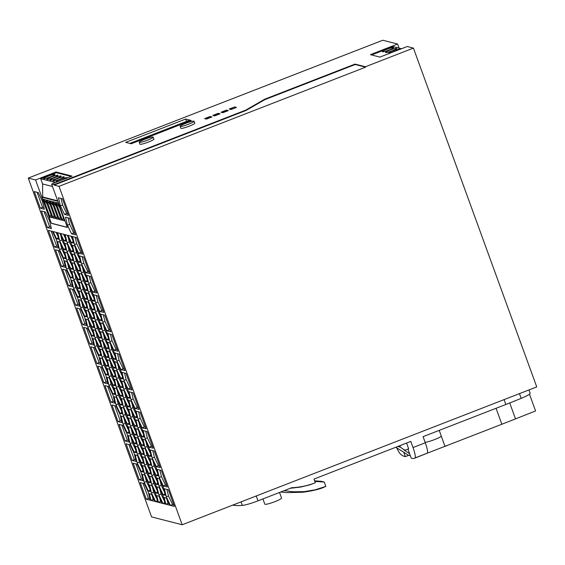 <?xml version="1.0" encoding="UTF-8"?>
<svg xmlns="http://www.w3.org/2000/svg" width="565" height="565" viewBox="0 0 565 565"><rect width="100%" height="100%" fill="white"/><g stroke="black" fill="none" stroke-linecap="round" stroke-linejoin="round"><path stroke-width="0.85" d="M413.425 48.096L407.273 46.514L379.892 57.093L370.4 54.657L397.569 44.028L382.809 40.242L28.25 178.081L151.575 516.904L182.191 524.758L536.75 386.919L413.425 48.096L365.421 66.755L365.576 67.171L59.014 186.344L54.127 185.094L245.888 110.542L245.74 110.126L53.972 184.677L54.127 185.094M371.622 54.975L393.085 46.577L401.517 48.738M50.045 180.263A5.947 0.727 -20 0 0 56.239 178.639A5.947 0.727 -20 0 0 61.091 176.111A5.947 0.727 -20 0 0 60.956 176.019A5.947 0.727 -20 0 0 54.763 177.643A5.947 0.727 -20 0 0 49.918 180.171A5.947 0.727 -20 0 0 50.045 180.263M182.191 524.758L59.014 186.344M67.058 178.053A5.947 0.727 -20 0 0 67.299 177.7A5.947 0.727 -20 0 0 67.171 177.615A5.947 0.727 -20 0 0 60.978 179.232A5.947 0.727 -20 0 0 56.133 181.768A5.947 0.727 -20 0 0 56.26 181.852A5.947 0.727 -20 0 0 57.595 181.732M53.152 181.061A5.947 0.727 -20 0 0 59.346 179.437A5.947 0.727 -20 0 0 64.191 176.909A5.947 0.727 -20 0 0 64.064 176.817A5.947 0.727 -20 0 0 57.87 178.441A5.947 0.727 -20 0 0 53.025 180.97A5.947 0.727 -20 0 0 53.152 181.061M57.849 175.221A5.947 0.727 -20 0 0 51.655 176.845A5.947 0.727 -20 0 0 46.81 179.38A5.947 0.727 -20 0 0 46.937 179.465A5.947 0.727 -20 0 0 53.131 177.841A5.947 0.727 -20 0 0 57.983 175.312A5.947 0.727 -20 0 0 57.849 175.221M43.837 178.667A5.947 0.727 -20 0 0 50.024 177.05A5.947 0.727 -20 0 0 54.876 174.514A5.947 0.727 -20 0 0 54.741 174.43A5.947 0.727 -20 0 0 48.548 176.047A5.947 0.727 -20 0 0 43.703 178.582A5.947 0.727 -20 0 0 43.837 178.667M131.56 143.185L139.35 139.901L140.445 140.184M139.428 140.127L131.949 143.284M150.65 135.762L158.44 132.478L159.542 132.761M151.356 135.946L150.262 135.664L158.44 132.478M355.025 64.092L264.78 99.172L264.936 99.588L355.18 64.509L355.025 64.092L365.421 66.755M355.18 64.509L365.576 67.171M138.524 439.704L139.725 444.613L142.98 451.449M141.631 454.048L137.542 445.46L135.579 437.416L137.698 437.96L141.78 446.548L143.75 454.585L141.631 454.048L143.439 453.342M137.542 445.46L139.725 444.613M152.472 487.256L153.673 492.164L156.929 499.001M149.52 484.968L151.639 485.512L155.728 494.1L157.692 502.144L155.573 501.6L151.491 493.012L149.52 484.968M151.491 493.012L153.673 492.164M155.573 501.6L157.388 500.894M117.343 381.502L118.544 386.411L121.793 393.247M120.599 388.346L122.563 396.383L120.444 395.839L116.362 387.258L114.391 379.214L116.51 379.758L120.599 388.346M116.362 387.258L118.544 386.411M120.444 395.839L122.259 395.14M124.533 373.02L126.129 379.56L130.218 388.148L131.476 388.466M128.036 388.995L123.947 380.407L121.984 372.363L125.988 373.387L132.041 390.02L128.036 388.995L130.218 388.148M123.947 380.407L126.129 379.56M74.975 265.098L76.176 269.999L79.425 276.843M74.142 263.354L78.231 271.935L80.195 279.979L78.076 279.435L73.994 270.847L72.023 262.81L74.142 263.354M73.994 270.847L76.176 269.999M78.076 279.435L79.891 278.729M138.171 457.205L139.371 462.114L142.627 468.95M137.344 455.461L141.427 464.049L143.397 472.086L141.278 471.549L137.189 462.961L135.226 454.917L137.344 455.461M137.189 462.961L139.371 462.114M141.278 471.549L143.093 470.843M63.492 234.235L65.3 238.027M63.958 240.634L60.547 233.479L64.431 234.475L66.07 241.177L63.958 240.634L65.766 239.927M74.622 282.599L75.823 287.5L79.079 294.344M77.723 296.936L73.641 288.348L71.67 280.311L73.789 280.847L77.878 289.435L79.842 297.48L77.723 296.936L79.538 296.23M73.641 288.348L75.823 287.5M124.575 392.152L125.776 397.061L129.032 403.897M127.683 406.496L123.594 397.908L121.63 389.864L123.749 390.408L127.831 398.996L129.802 407.033L127.683 406.496L129.498 405.79M123.594 397.908L125.776 397.061M96.283 295.41L97.886 301.957L101.968 310.538L103.233 310.863M93.734 294.761L97.745 295.785L103.798 312.417L99.786 311.386L95.704 302.805L93.734 294.761M95.704 302.805L97.886 301.957M99.786 311.386L101.968 310.538M68.04 217.808L69.636 224.347L73.725 232.935L74.983 233.26M65.491 217.158L69.495 218.182L75.548 234.814L71.543 233.783L67.454 225.202L65.491 217.158M67.454 225.202L69.636 224.347M71.543 233.783L73.725 232.935M128.848 444.486L134.336 459.564L135.791 459.938M132.154 460.411L126.101 443.779L130.105 444.81L134.195 453.391L136.158 461.436L132.154 460.411L134.336 459.564M145.41 467.855L146.61 472.764L149.866 479.6M148.517 482.199L144.428 473.611L142.465 465.567L144.584 466.111L148.666 474.699L150.636 482.743L148.517 482.199L150.325 481.493M144.428 473.611L146.61 472.764M37.05 192.27L42.537 207.348L43.992 207.722M40.355 208.195L34.303 191.57L38.307 192.594L42.396 201.182L44.36 209.227L40.355 208.195L42.537 207.348M166.901 489.424L168.497 495.964L172.586 504.552L173.843 504.87M170.404 505.4L166.315 496.812L164.351 488.767L168.356 489.798L174.408 506.424L170.404 505.4L172.586 504.552M166.315 496.812L168.497 495.964M65.293 269.879L70.78 284.951L72.235 285.325M70.639 278.785L72.603 286.829L68.598 285.798L62.546 269.173L66.55 270.197L70.639 278.785M68.598 285.798L70.78 284.951M102.865 360.202L104.066 365.103L107.322 371.947M106.121 367.038L108.092 375.082L105.973 374.539L101.884 365.958L99.92 357.913L102.039 358.457L106.121 367.038M101.884 365.958L104.066 365.103M105.973 374.539L107.781 373.832M107.661 386.283L113.148 401.362L114.603 401.736M113.007 395.189L114.97 403.233L110.966 402.209L104.913 385.577L108.918 386.608L113.007 395.189M110.966 402.209L113.148 401.362M124.229 409.653L125.43 414.562L128.679 421.398M127.33 423.99L123.248 415.409L121.277 407.365L123.396 407.909L127.485 416.497L129.449 424.534L127.33 423.99L129.145 423.291M123.248 415.409L125.43 414.562M51.168 231.078L56.655 246.149L58.117 246.524M54.48 246.997L48.428 230.372L52.432 231.396L56.514 239.984L58.485 248.028L54.48 246.997L56.655 246.149M153.002 461.005L154.196 465.913L157.451 472.757M156.102 475.349L152.02 466.761L150.05 458.716L152.169 459.26L156.258 467.848L158.221 475.892L156.102 475.349L157.918 474.642M152.02 466.761L154.196 465.913M89.27 295.149L90.471 300.05L93.726 306.894M92.378 309.486L88.288 300.905L86.325 292.861L88.444 293.405L92.526 301.985L94.496 310.03L92.378 309.486L94.186 308.787M88.288 300.905L90.471 300.05M81.861 293.249L83.055 298.151L86.311 304.994M84.962 307.586L80.88 298.998L78.909 290.961L81.028 291.505L85.117 300.086L87.081 308.13L84.962 307.586L86.777 306.88M80.88 298.998L83.055 298.151M100.598 366.883L106.086 381.961L107.548 382.328M103.904 382.809L97.851 366.177L101.862 367.208L105.945 375.789L107.915 383.833L103.904 382.809L106.086 381.961M103.395 333.95L104.596 338.859L107.851 345.695M106.495 348.287L102.413 339.706L100.443 331.662L102.562 332.206L106.651 340.787L108.614 348.831L106.495 348.287L108.311 347.588M102.413 339.706L104.596 338.859M60.497 243.79L61.698 248.699L64.954 255.542M57.552 241.502L59.671 242.046L63.753 250.634L65.724 258.678L63.605 258.134L59.516 249.546L57.552 241.502M59.516 249.546L61.698 248.699M63.605 258.134L65.413 257.428M131.589 392.421L133.192 398.961L137.274 407.549L138.538 407.866M135.099 408.396L131.009 399.808L129.046 391.764L133.05 392.795L139.103 409.42L135.099 408.396L137.274 407.549M131.009 399.808L133.192 398.961M75.322 247.597L76.522 252.499L79.778 259.342M78.429 261.934L74.34 253.353L72.377 245.309L74.495 245.853L78.577 254.434L80.548 262.478L78.429 261.934L80.244 261.228M74.34 253.353L76.522 252.499M124.053 418.404L125.253 423.312L128.509 430.149M127.309 425.24L129.272 433.284L127.153 432.741L123.071 424.16L121.101 416.115L123.219 416.659L127.309 425.24M123.071 424.16L125.253 423.312M127.153 432.741L128.968 432.041M121.786 425.085L127.273 440.163L128.728 440.538M123.043 425.41L127.132 433.991L129.095 442.035L125.091 441.011L119.038 424.379L123.043 425.41M125.091 441.011L127.273 440.163M116.99 399.003L118.191 403.911L121.447 410.748M114.038 396.715L116.157 397.259L120.246 405.84L122.21 413.884L120.091 413.34L116.009 404.759L114.038 396.715M116.009 404.759L118.191 403.911M120.091 413.34L121.906 412.641M110.458 353.351L111.658 358.259L114.914 365.096M109.624 351.607L113.713 360.195L115.677 368.232L113.558 367.688L109.476 359.107L107.505 351.063L109.624 351.607M109.476 359.107L111.658 358.259M113.558 367.688L115.373 366.989M81.685 302L82.886 306.901L86.141 313.745M80.852 300.248L84.941 308.836L86.904 316.88L84.785 316.336L80.703 307.748L78.733 299.711L80.852 300.248M80.703 307.748L82.886 306.901M84.785 316.336L86.6 315.63M103.218 342.701L104.419 347.609L107.675 354.446M102.385 340.956L106.474 349.537L108.438 357.581L106.319 357.038L102.237 348.457L100.266 340.413L102.385 340.956M102.237 348.457L104.419 347.609M106.319 357.038L108.134 356.338M79.418 308.681L84.905 323.752L86.36 324.126M82.723 324.607L76.671 307.974L80.675 308.998L84.764 317.587L86.728 325.631L82.723 324.607L84.905 323.752M44.112 211.67L49.6 226.749L51.055 227.123M49.452 220.583L51.422 228.627L47.418 227.596L41.365 210.971L45.37 211.995L49.452 220.583M47.418 227.596L49.6 226.749M138.347 448.455L139.548 453.363L142.804 460.2M141.455 462.799L137.366 454.211L135.402 446.166L137.521 446.71L141.603 455.298L143.574 463.335L141.455 462.799L143.27 462.092M137.366 454.211L139.548 453.363M89.093 303.899L90.294 308.801L93.55 315.644M92.201 318.236L88.112 309.655L86.148 301.611L88.267 302.155L92.349 310.736L94.32 318.78L92.201 318.236L94.016 317.53M88.112 309.655L90.294 308.801M131.638 411.553L132.839 416.462L136.094 423.298M130.812 409.809L134.894 418.397L136.864 426.434L134.745 425.897L130.656 417.309L128.693 409.265L130.812 409.809M130.656 417.309L132.839 416.462M134.745 425.897L136.553 425.191M103.346 314.811L104.949 321.358L109.031 329.939L110.288 330.264M106.849 330.793L102.766 322.205L100.796 314.161L104.8 315.185L110.853 331.817L106.849 330.793L109.031 329.939M102.766 322.205L104.949 321.358M110.104 370.852L111.305 375.76L114.561 382.597M107.152 368.564L109.271 369.107L113.36 377.688L115.324 385.733L113.205 385.189L109.123 376.608L107.152 368.564M109.123 376.608L111.305 375.76M113.205 385.189L115.02 384.49M96.333 314.55L97.533 319.458L100.789 326.295M99.433 328.887L95.351 320.306L93.38 312.261L95.499 312.805L99.588 321.386L101.552 329.43L99.433 328.887L101.248 328.187M95.351 320.306L97.533 319.458M131.285 429.054L132.485 433.962L135.741 440.799M130.459 427.31L134.541 435.898L136.511 443.935L134.392 443.398L130.303 434.81L128.34 426.766L130.459 427.31M130.303 434.81L132.485 433.962M134.392 443.398L136.207 442.692M117.167 390.253L118.368 395.161L121.623 401.998M120.267 404.589L116.185 396.009L114.215 387.964L116.334 388.508L120.423 397.089L122.386 405.133L120.267 404.589L122.082 403.89M116.185 396.009L118.368 395.161M160.057 480.405L161.258 485.314L164.514 492.157M163.165 494.749L159.076 486.161L157.112 478.117L159.231 478.661L163.313 487.249L165.284 495.293L163.165 494.749L164.98 494.043M159.076 486.161L161.258 485.314M110.408 334.212L112.004 340.759L116.093 349.339L117.351 349.664M113.911 350.194L109.829 341.606L107.859 333.562L111.863 334.586L117.916 351.218L113.911 350.194L116.093 349.339M109.829 341.606L112.004 340.759M145.586 459.105L146.787 464.013L150.043 470.85M148.842 465.948L150.806 473.993L148.687 473.449L144.605 464.861L142.634 456.817L144.753 457.36L148.842 465.948M144.605 464.861L146.787 464.013M148.687 473.449L150.502 472.743M152.825 469.755L154.026 474.664L157.282 481.507M149.873 467.467L151.992 468.011L156.081 476.599L158.045 484.643L155.926 484.099L151.844 475.511L149.873 467.467M151.844 475.511L154.026 474.664M155.926 484.099L157.741 483.393M142.966 483.287L148.454 498.365L149.916 498.74M146.271 499.213L140.219 482.581L144.23 483.612L148.312 492.2L150.283 500.237L146.271 499.213L148.454 498.365M88.917 312.65L90.118 317.551L93.373 324.395M92.024 326.987L87.935 318.399L85.972 310.362L88.091 310.905L92.173 319.486L94.143 327.531L92.024 326.987L93.839 326.28M87.935 318.399L90.118 317.551M82.031 284.499L83.232 289.4L86.487 296.244M81.205 282.754L85.287 291.335L87.257 299.379L85.138 298.836L81.049 290.248L79.086 282.21L81.205 282.754M81.049 290.248L83.232 289.4M85.138 298.836L86.954 298.129M159.839 470.024L161.435 476.563L165.524 485.151L166.781 485.469M157.289 469.367L161.293 470.398L167.346 487.023L163.342 485.999L159.252 477.411L157.289 469.367M159.252 477.411L161.435 476.563M163.342 485.999L165.524 485.151M152.649 478.506L153.85 483.414L157.105 490.25M155.905 485.349L157.868 493.393L155.749 492.85L151.667 484.262L149.697 476.217L151.816 476.761L155.905 485.349M151.667 484.262L153.85 483.414M155.749 492.85L157.564 492.143M74.799 273.848L76 278.75L79.255 285.593M77.899 288.185L73.817 279.597L71.847 271.56L73.966 272.097L78.055 280.685L80.018 288.729L77.899 288.185L79.714 287.479M73.817 279.597L76 278.75M152.776 450.623L154.379 457.163L158.461 465.751L159.718 466.069M156.279 466.598L152.197 458.01L150.226 449.966L154.231 450.997L160.283 467.622L156.279 466.598L158.461 465.751M152.197 458.01L154.379 457.163M131.815 402.803L133.015 407.711L136.271 414.548M134.922 417.147L130.833 408.559L128.869 400.514L130.981 401.058L135.07 409.646L137.034 417.69L134.922 417.147L136.73 416.44M130.833 408.559L133.015 407.711M131.461 420.304L132.662 425.212L135.918 432.048M130.635 418.559L134.717 427.147L136.688 435.184L134.569 434.647L130.48 426.059L128.516 418.015L130.635 418.559M130.48 426.059L132.662 425.212M134.569 434.647L136.384 433.941M138.651 411.821L140.254 418.361L144.336 426.949L145.601 427.267M142.154 427.797L138.072 419.209L136.101 411.165L140.113 412.196L146.166 428.821L142.154 427.797L144.336 426.949M138.072 419.209L140.254 418.361M96.156 323.3L97.357 328.201L100.612 335.045M99.263 337.637L95.174 329.056L93.211 321.012L95.33 321.556L99.412 330.137L101.382 338.181L99.263 337.637L101.071 336.938M95.174 329.056L97.357 328.201M110.281 362.101L111.482 367.01L114.737 373.846M113.537 368.938L115.5 376.982L113.381 376.438L109.299 367.857L107.329 359.813L109.448 360.357L113.537 368.938M109.299 367.857L111.482 367.01M113.381 376.438L115.196 375.739M124.399 400.903L125.6 405.811L128.855 412.648M123.573 399.158L127.655 407.746L129.625 415.784L127.506 415.24L123.417 406.659L121.454 398.615L123.573 399.158M123.417 406.659L125.6 405.811M127.506 415.24L129.321 414.541M75.145 256.348L76.346 261.249L79.601 268.093M72.2 254.059L74.319 254.603L78.401 263.184L80.371 271.228L78.252 270.684L74.163 262.096L72.2 254.059M74.163 262.096L76.346 261.249M78.252 270.684L80.068 269.978M86.48 328.081L91.968 343.16L93.423 343.527M89.786 344.007L83.733 327.375L87.737 328.399L91.82 336.987L93.79 345.031L89.786 344.007L91.968 343.16M88.747 321.4L89.941 326.302L93.197 333.145M91.996 328.237L93.967 336.281L91.848 335.737L87.766 327.149L85.795 319.112L87.914 319.656L91.996 328.237M87.766 327.149L89.941 326.302M91.848 335.737L93.663 335.031M72.355 289.28L77.843 304.351L79.298 304.726M73.612 289.598L77.702 298.186L79.665 306.23L75.661 305.206L69.608 288.574L73.612 289.598M75.661 305.206L77.843 304.351M68.09 236.947L69.29 241.848L72.539 248.692M71.19 251.284L67.108 242.696L65.137 234.659L67.256 235.202L71.345 243.783L73.309 251.828L71.19 251.284L73.005 250.578M67.108 242.696L69.29 241.848M145.714 431.222L147.317 437.762L151.399 446.35L152.656 446.668M149.216 447.198L145.134 438.61L143.164 430.565L147.168 431.596L153.221 448.222L149.216 447.198L151.399 446.35M145.134 438.61L147.317 437.762M60.674 235.04L61.875 239.948L65.13 246.792M59.841 233.296L63.93 241.884L65.893 249.928L63.781 249.384L59.692 240.796L57.729 232.752L59.841 233.296M59.692 240.796L61.875 239.948M63.781 249.384L65.589 248.678M114.723 405.684L120.211 420.763L121.666 421.137M118.029 421.61L111.976 404.978L115.98 406.009L120.07 414.59L122.033 422.634L118.029 421.61L120.211 420.763M82.384 266.998L83.585 271.899L86.841 278.743M85.492 281.335L81.402 272.754L79.439 264.71L81.558 265.253L85.64 273.834L87.61 281.879L85.492 281.335L87.3 280.628M81.402 272.754L83.585 271.899M159.888 489.156L161.082 494.064L164.337 500.908M159.055 487.411L163.137 495.999L165.107 504.044L162.988 503.5L158.906 494.912L156.936 486.868L159.055 487.411M158.906 494.912L161.082 494.064M162.988 503.5L164.803 502.793M75.103 237.208L76.699 243.748L80.788 252.336L82.045 252.661M78.606 253.184L74.516 244.603L72.553 236.558L76.558 237.583L82.61 254.215L78.606 253.184L80.788 252.336M74.516 244.603L76.699 243.748M96.509 305.799L97.71 310.708L100.966 317.544M95.676 304.055L99.765 312.636L101.728 320.68L99.609 320.136L95.527 311.555L93.557 303.511L95.676 304.055M95.527 311.555L97.71 310.708M99.609 320.136L101.425 319.437M89.447 286.399L90.647 291.3L93.903 298.143M92.547 300.735L88.465 292.154L86.494 284.11L88.613 284.654L92.702 293.235L94.666 301.279L92.547 300.735L94.362 300.036M88.465 292.154L90.647 291.3M95.803 340.801L97.003 345.702L100.259 352.546M94.977 339.057L99.059 347.637L101.029 355.682L98.91 355.138L94.821 346.557L92.858 338.513L94.977 339.057M94.821 346.557L97.003 345.702M98.91 355.138L100.725 354.432M145.763 450.354L146.964 455.263L150.219 462.099M148.863 464.698L144.781 456.11L142.811 448.066L144.93 448.61L149.019 457.198L150.982 465.242L148.863 464.698L150.678 463.992M144.781 456.11L146.964 455.263M82.208 275.748L83.408 280.65L86.664 287.493M85.315 290.085L81.226 281.504L79.262 273.46L81.381 274.004L85.463 282.585L87.434 290.629L85.315 290.085L87.13 289.379M81.226 281.504L83.408 280.65M117.471 353.619L119.067 360.159L123.156 368.74L124.413 369.065M118.925 353.987L124.978 370.619L120.974 369.595L116.884 361.007L114.921 352.963L118.925 353.987M116.884 361.007L119.067 360.159M120.974 369.595L123.156 368.74M58.23 250.479L63.718 265.55L65.18 265.924M63.577 259.384L65.547 267.429L61.536 266.398L55.483 249.772L59.495 250.796L63.577 259.384M61.536 266.398L63.718 265.55M67.913 245.697L69.114 250.599L72.369 257.442M67.08 243.946L71.169 252.534L73.132 260.578L71.013 260.034L66.931 251.446L64.961 243.409L67.08 243.946M66.931 251.446L69.114 250.599M71.013 260.034L72.829 259.328M103.042 351.451L104.243 356.353L107.498 363.196M106.298 358.288L108.268 366.332L106.149 365.788L102.06 357.207L100.097 349.163L102.216 349.707L106.298 358.288M102.06 357.207L104.243 356.353M106.149 365.788L107.957 365.089M82.165 256.609L83.761 263.156L87.85 271.737L89.108 272.062M83.62 256.983L89.673 273.615L85.668 272.584L81.579 264.003L79.616 255.959L83.62 256.983M81.579 264.003L83.761 263.156M85.668 272.584L87.85 271.737M131.115 437.804L132.316 442.713L135.565 449.549M134.216 452.141L130.134 443.56L128.163 435.516L130.282 436.06L134.371 444.648L136.334 452.685L134.216 452.141L136.031 451.442M130.134 443.56L132.316 442.713M138.877 422.203L140.078 427.112L143.333 433.948M141.977 436.547L137.895 427.959L135.925 419.915L138.044 420.459L142.133 429.047L144.096 437.091L141.977 436.547L143.793 435.841M137.895 427.959L140.078 427.112M95.979 332.051L97.18 336.952L100.436 343.795M95.153 330.306L99.235 338.887L101.206 346.931L99.087 346.387L94.998 337.806L93.034 329.762L95.153 330.306M94.998 337.806L97.18 336.952M99.087 346.387L100.895 345.681M60.978 198.407L62.581 204.947L66.663 213.535L67.92 213.86M64.481 214.382L60.398 205.801L58.428 197.757L62.433 198.781L68.485 215.413L64.481 214.382L66.663 213.535M60.398 205.801L62.581 204.947M93.543 347.482L99.03 362.561L100.485 362.928M90.796 346.776L94.8 347.8L98.882 356.388L100.853 364.432L96.848 363.408L90.796 346.776M96.848 363.408L99.03 362.561M56.083 232.335L57.891 236.135M56.542 238.734L53.138 231.579L57.023 232.575L58.661 239.278L56.542 238.734L58.35 238.027M67.56 263.191L68.761 268.1L72.016 274.943M70.66 277.535L66.578 268.947L64.608 260.903L66.727 261.447L70.816 270.035L72.779 278.079L70.66 277.535L72.475 276.829M66.578 268.947L68.761 268.1M70.908 236.135L72.716 239.934M71.367 242.533L67.962 235.379L71.847 236.375L73.485 243.077L71.367 242.533L73.182 241.834M138.7 430.954L139.901 435.862L143.157 442.699M141.801 445.298L137.719 436.71L135.748 428.666L137.867 429.209L141.956 437.797L143.92 445.841L141.801 445.298L143.616 444.591M137.719 436.71L139.901 435.862M67.736 254.448L68.937 259.349L72.193 266.193M70.992 261.284L72.956 269.328L70.837 268.785L66.755 260.197L64.784 252.16L66.903 252.696L70.992 261.284M66.755 260.197L68.937 259.349M70.837 268.785L72.652 268.078M124.752 383.402L125.953 388.31L129.208 395.147M127.859 397.746L123.77 389.158L121.807 381.114L123.926 381.658L128.008 390.245L129.978 398.283L127.859 397.746L129.668 397.04M123.77 389.158L125.953 388.31M110.634 344.601L111.828 349.509L115.083 356.346M113.734 358.937L109.645 350.356L107.682 342.312L109.801 342.856L113.883 351.444L115.853 359.481L113.734 358.937L115.55 358.238M109.645 350.356L111.828 349.509M89.221 276.01L90.824 282.557L94.906 291.137L96.17 291.462M92.731 291.985L88.641 283.404L86.671 275.36L90.683 276.384L96.735 293.016L92.731 291.985L94.906 291.137M88.641 283.404L90.824 282.557M159.711 497.92L160.58 501.473L161.519 501.713M156.759 495.618L158.878 496.162L162.282 503.316L158.398 502.32L156.759 495.618M158.398 502.32L160.58 501.473M135.911 463.886L141.398 478.965L142.853 479.339M139.216 479.812L133.163 463.18L137.168 464.211L141.25 472.799L143.22 480.836L139.216 479.812L141.398 478.965M152.296 496.014L153.172 499.573L154.104 499.813M150.989 500.421L149.351 493.718L151.462 494.262L154.867 501.416L150.989 500.421L153.172 499.573M117.52 372.752L118.714 377.66L121.969 384.497M120.62 387.089L116.531 378.508L114.568 370.463L116.687 371.007L120.769 379.595L122.739 387.632L120.62 387.089L122.436 386.389M116.531 378.508L118.714 377.66M109.928 379.602L111.128 384.504L114.384 391.347M113.035 393.939L108.946 385.358L106.983 377.314L109.102 377.858L113.184 386.439L115.154 394.483L113.035 393.939L114.843 393.24M108.946 385.358L111.128 384.504M145.233 476.606L146.434 481.514L149.69 488.351M142.288 474.318L144.407 474.861L148.489 483.449L150.459 491.486L148.341 490.95L144.252 482.362L142.288 474.318M144.252 482.362L146.434 481.514M148.341 490.95L150.156 490.243M103.572 325.2L104.772 330.108L108.028 336.945M100.619 322.912L102.738 323.455L106.827 332.043L108.791 340.081L106.672 339.537L102.59 330.956L100.619 322.912M102.59 330.956L104.772 330.108M106.672 339.537L108.487 338.838M167.127 499.813L167.996 503.373L168.935 503.613M166.294 498.062L169.698 505.216L165.813 504.22L164.175 497.518L166.294 498.062M165.813 504.22L167.996 503.373M117.689 364.001L118.89 368.91L122.146 375.746M120.945 370.845L122.916 378.882L120.797 378.345L116.708 369.757L114.744 361.713L116.863 362.257L120.945 370.845M116.708 369.757L118.89 368.91M120.797 378.345L122.612 377.639M145.94 441.604L147.14 446.512L150.396 453.356M149.195 448.448L151.159 456.492L149.04 455.948L144.958 447.36L142.987 439.316L145.106 439.86L149.195 448.448M144.958 447.36L147.14 446.512M149.04 455.948L150.855 455.242M185.708 119.038L191.217 120.451L131.214 143.778L125.705 142.366L185.708 119.038L186.556 121.355M220.103 113.777L214.651 115.903L212.814 115.43L218.274 113.311L220.103 113.777M180.136 126.341L180.842 128.276A7.43 0.904 -20 0 0 189.353 126.129A7.43 0.904 -20 0 0 194.805 123.198L194.099 121.256A7.43 0.904 -20 0 0 185.588 123.403A7.43 0.904 -20 0 0 180.136 126.341A7.43 0.904 -20 0 0 188.646 124.187A7.43 0.904 -20 0 0 194.099 121.256M221 112.251L226.452 110.126L228.288 110.599L222.836 112.718L221 112.251M211.924 116.962L206.465 119.081L204.636 118.608L210.088 116.489L211.924 116.962M139.223 142.239L139.929 144.181A7.43 0.904 -20 0 0 148.44 142.034A7.43 0.904 -20 0 0 153.892 139.103L153.186 137.161A7.43 0.904 -20 0 0 144.675 139.308A7.43 0.904 -20 0 0 139.223 142.239A7.43 0.904 -20 0 0 147.733 140.092A7.43 0.904 -20 0 0 153.186 137.161M234.637 106.947L236.467 107.421L231.014 109.539L229.178 109.066L234.637 106.947L229.673 109.193M264.78 99.172L245.74 110.126M28.25 178.081L35.567 179.953L51.351 223.33L42.043 197.213L57.849 201.26M51.351 223.33L67.376 227.441L51.592 184.063L72.066 176.103L56.041 171.993L35.567 179.953M51.592 184.063L53.972 184.677M71.112 176.471L56.316 172.678L40.708 178.745L42.601 183.957L42.672 196.966L42.043 197.213M56.041 171.993L56.316 172.678M40.708 178.745L55.504 182.544M149.435 136.688L141.49 139.576M53.364 205.787L49.699 200.857L51.768 201.394L58.273 219.277L56.21 218.747L57.171 216.233M132.267 143.369L131.165 143.086L139.35 139.901M179.995 124.809L178.9 124.526L187.079 121.348L188.18 121.63M50.963 214.644L50.01 217.158L43.498 199.268L45.567 199.798L52.072 217.687L50.01 217.158M42.672 196.966L57.687 200.815M47.163 204.198L43.498 199.268M52.467 186.485L42.601 183.957M53.103 217.949L46.591 200.066L48.661 200.596L55.165 218.478L53.103 217.949L54.063 215.435M50.257 204.996L46.591 200.066M59.297 219.538L52.785 201.656L54.854 202.185L61.366 220.068L59.297 219.538L60.257 217.024M56.458 206.585L52.785 201.656M56.21 218.747L49.699 200.857M59.565 207.376L55.893 202.447L57.962 202.976L64.474 220.866L62.404 220.336L63.365 217.822M141.109 139.477L148.899 136.193L149.993 136.476M141.815 139.654L140.713 139.371L148.899 136.193M62.404 220.336L55.893 202.447M211.536 117.11L210.187 116.764L205.123 118.735M236.078 107.569L234.736 107.223M227.9 110.747L226.551 110.408L221.487 112.371M219.714 113.932L218.373 113.586L213.309 115.557M51.528 223.267L67.334 227.314M148.976 136.412L149.365 136.511M160.199 132.055L168.455 129.088L160.58 132.154M158.525 132.704L151.039 135.861M169.747 128.34L177.53 125.063L178.632 125.338M177.615 125.282L170.129 128.439M264.936 99.588L245.888 110.542M393.445 47.545A5.947 0.727 -20 0 0 387.251 49.169A5.947 0.727 -20 0 0 382.406 51.698A5.947 0.727 -20 0 0 382.533 51.789A5.947 0.727 -20 0 0 388.727 50.165A5.947 0.727 -20 0 0 393.572 47.637A5.947 0.727 -20 0 0 393.445 47.545M397.569 44.028L399.052 48.103M187.622 121.849L187.079 121.348M168.066 128.989L169.083 129.053M160.905 132.231L159.803 131.949L167.989 128.771M190.221 120.832L188.816 120.472L129.809 143.418M187.531 121.666L179.663 124.724M187.163 121.574L179.289 124.632M170.446 128.523L169.352 128.241L177.53 125.063M399.695 49.445A5.947 0.727 -20 0 0 399.787 49.226A5.947 0.727 -20 0 0 399.66 49.141A5.947 0.727 -20 0 0 393.466 50.765A5.947 0.727 -20 0 0 388.621 53.294A5.947 0.727 -20 0 0 388.748 53.385A5.947 0.727 -20 0 0 389.582 53.35M396.552 48.343A5.947 0.727 -20 0 0 390.359 49.967A5.947 0.727 -20 0 0 385.514 52.496A5.947 0.727 -20 0 0 385.641 52.587A5.947 0.727 -20 0 0 391.835 50.963A5.947 0.727 -20 0 0 396.679 48.435A5.947 0.727 -20 0 0 396.552 48.343M496.056 408.283L501.861 424.244L515.513 418.891L509.722 402.965M256.228 495.971L257.993 500.83L291.71 487.722C299.824 487.355 307.699 485.709 315.327 482.785L313.971 479.071L410.797 441.427L413.022 447.551A11.886 2.069 68.8 0 1 414.971 457.947A89.15 15.516 68.8 0 1 414.293 458.335A89.15 15.516 68.8 0 1 412.252 458.392L411.214 458.123L409.604 453.695L404.024 450.001L404.936 450.241L408.65 448.794L406.567 443.073M409.604 453.695L407.923 449.076M528.96 389.949L530.168 393.254A14.86 1.808 160 0 1 521.177 398.353A118.862 14.485 160 0 1 505.845 404.476L423.065 436.66L425.297 442.776A11.886 2.069 68.8 0 1 427.246 453.179A89.15 15.516 68.8 0 1 427.161 453.236L414.293 458.335M257.993 500.83A14.86 1.808 160 0 1 242.321 505.393A148.581 18.108 160 0 1 232.716 505.11M279.527 492.461L281.575 498.083A8.913 1.088 160 0 1 274.308 501.882A8.913 1.088 160 0 1 265.02 504.312A8.913 1.088 160 0 1 264.823 504.178L262.909 498.923M397.746 446.505L400.267 447.148L399.865 446.039L399.3 445.898M399.865 446.039L401.002 445.234M315.327 482.785L309.719 484.883M284.117 490.674L293.094 491.769L304.217 491.628L315.221 489.798L325.871 486.387L324.303 482.093L314.825 481.401M309.761 484.869L300.58 487.072L290.24 488.294M325.871 486.387L323.166 487.609C318.639 489.431 311.965 490.964 303.137 492.207L287.077 492.631L280.664 492.016M324.303 482.093L321.245 481.309L314.613 480.822M395.747 447.282L403.728 452.191L405.345 456.619L404.3 456.351A89.15 15.516 68.8 0 1 400.67 454.281A11.886 2.069 68.8 0 1 396.778 447.967M410.338 455.708L408.241 455.171L403.728 452.191M535.097 409.646L533.452 405.133M529.469 394.193L535.578 410.967L515.513 418.891M501.861 424.244L427.161 453.236M447.402 445.46L444.987 446.399L441.272 436.095M405.345 456.619L408.735 455.298M404.936 450.241L400.267 447.148M439.224 430.375L441.272 436.003A8.913 1.088 160 0 1 434.662 439.549A8.913 1.088 160 0 1 425.106 442.268M519.461 393.643L521.177 398.353M413.022 447.551L425.297 442.776M504.079 399.625L505.845 404.476M241.043 501.875L242.321 505.393M414.971 457.947L427.246 453.179"/></g></svg>
